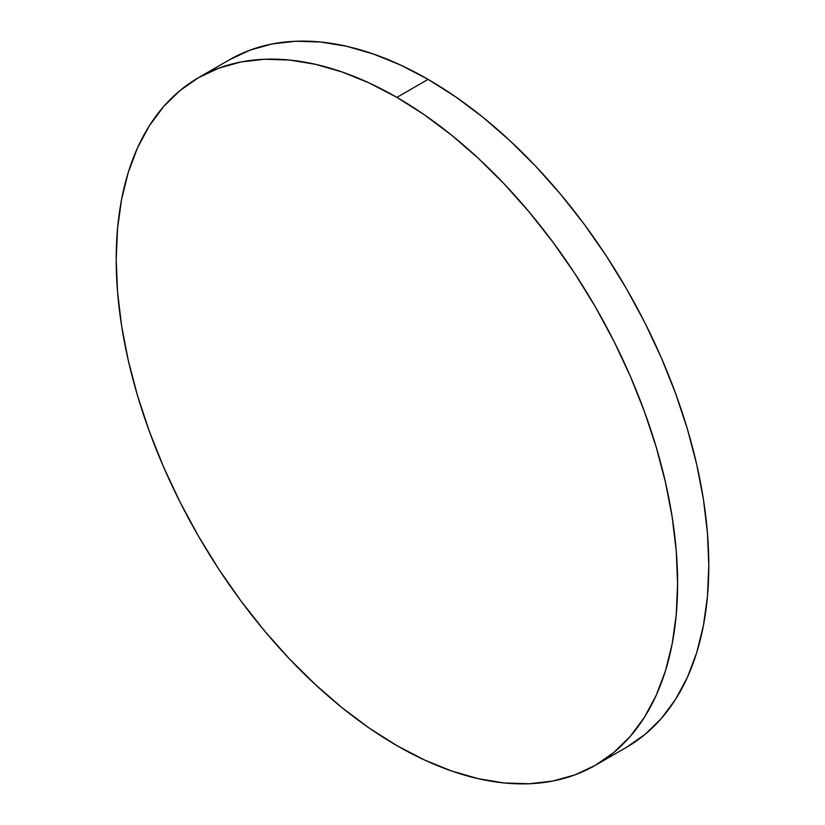 <?xml version="1.0" encoding="UTF-8"?>
<svg xmlns="http://www.w3.org/2000/svg" width="825" height="825" viewBox="0 0 825 825"><rect width="100%" height="100%" fill="white"/><g stroke="black" fill="none" stroke-linecap="round" stroke-linejoin="round"><path stroke-width="1.24" d="M396.907 97.381L396.897 97.381A396.969 229.185 60 0 1 656.236 447.191A396.969 229.185 60 0 1 595.382 765.291L595.392 765.28A396.969 229.185 -120 0 0 656.236 447.191A396.969 229.185 -120 0 0 396.907 97.381A396.969 229.185 -120 0 0 198.433 77.715A396.969 229.185 -120 0 0 198.423 77.725A396.969 229.185 60 0 1 396.897 97.381L369.394 83.057L342.138 71.992L315.418 64.298L289.482 60.039L264.577 59.266L240.952 61.978L218.831 68.145L198.423 77.725L179.922 90.616L163.515 106.683L149.346 125.792L137.569 147.747L128.287 172.343L121.595 199.33L117.552 228.463L116.201 259.452L117.552 291.998L121.595 325.793L128.287 360.515L137.569 395.825L149.346 431.372L163.515 466.837L179.922 501.858L198.423 536.106L218.831 569.25L240.952 600.971L264.577 630.96L289.482 658.938L315.418 684.626L342.138 707.788L369.383 728.186L396.897 745.625A396.969 229.185 60 0 1 137.569 395.814A396.969 229.185 60 0 1 198.423 77.725L218.842 68.145L198.433 77.715A396.969 229.185 60 0 1 396.907 97.381A396.969 229.185 60 0 1 656.236 447.191A396.969 229.185 60 0 1 595.392 765.28A396.969 229.185 60 0 1 396.897 745.625L424.411 759.949L451.667 771.014L478.387 778.717L504.323 782.977L529.217 783.75L552.843 781.038L574.973 774.861L595.382 765.291L613.882 752.4L630.29 736.323L644.449 717.224L656.226 695.269L665.507 670.673L672.2 643.686L676.242 614.553L677.593 583.564L676.242 551.018L672.2 517.213L665.507 482.501L656.226 447.191L644.449 411.644L630.29 376.179L613.882 341.158L595.382 306.91L574.973 273.766L552.843 242.045L529.217 212.046L504.323 184.078L478.387 158.379L451.667 135.228L424.411 114.83L396.897 97.381L369.383 83.057L342.148 71.992L315.428 64.288L289.493 60.029L264.588 59.256L240.962 61.968L218.842 68.145L240.962 61.968L264.588 59.256L289.493 60.029L315.428 64.288L342.148 71.992L369.394 83.057L396.907 97.381L424.421 114.819L396.907 97.381L428.103 79.375L396.907 97.381M595.382 765.291L613.893 752.39L630.3 736.323L644.459 717.214L656.236 695.258L665.517 670.673L672.21 643.675L676.252 614.553L677.603 583.564L676.252 551.007L672.21 517.213L665.517 482.491L656.236 447.191L644.459 411.634L630.3 376.179L613.893 341.148L595.392 306.9L574.984 273.756L552.853 242.034L529.227 212.046L504.333 184.068L478.397 158.379L451.667 135.218L424.421 114.819L451.667 135.218L478.397 158.379L504.333 184.068L529.227 212.046L552.853 242.034L574.984 273.756L595.392 306.9L613.893 341.148L630.3 376.179L644.459 411.634L656.236 447.191L665.517 482.491L672.21 517.213L676.252 551.007L677.603 583.564L676.252 614.553L672.21 643.675L665.517 670.673L656.236 695.258L644.459 717.214L630.3 736.323L613.893 752.39L595.382 765.291L626.577 747.275A396.969 229.185 -120 0 0 687.431 429.186A396.969 229.185 -120 0 0 428.103 79.375L455.617 96.814L482.862 117.212L509.582 140.374L535.518 166.062L560.423 194.04L584.048 224.029L606.169 255.75L626.577 288.894L645.078 323.142L661.485 358.163L675.654 393.628L687.431 429.175L696.712 464.485L703.405 499.207L707.448 533.002L708.799 565.548L707.448 596.537L703.405 625.67L696.712 652.658L687.431 677.253L675.654 699.208L661.485 718.317L645.078 734.384L626.577 747.275M229.618 59.709L250.027 50.139L272.157 43.962L295.783 41.25L320.677 42.023L346.613 46.283L373.333 53.986L400.589 65.051L428.103 79.375A396.969 229.185 -120 0 0 229.618 59.709L198.433 77.715"/></g></svg>
